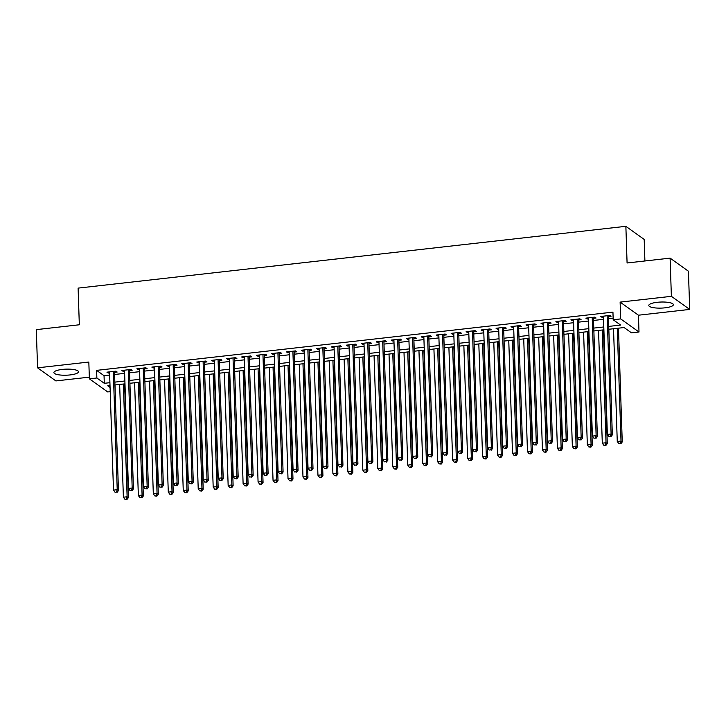 <?xml version="1.0" encoding="UTF-8"?>
<svg xmlns="http://www.w3.org/2000/svg" width="726" height="726" viewBox="0 0 726 726"><rect width="100%" height="100%" fill="white"/><g stroke="black" fill="none" stroke-linecap="round" stroke-linejoin="round"><path stroke-width="1.09" d="M70.05 374.934A12.306 3.031 178.1 0 0 78.481 371.766A12.306 3.031 178.1 0 0 62.318 369.416A12.306 3.031 178.1 0 0 53.887 372.583A12.306 3.031 178.1 0 0 70.05 374.934M664.943 307.833A12.306 3.031 178.1 0 0 673.374 304.657A12.306 3.031 178.1 0 0 657.221 302.306A12.306 3.031 178.1 0 0 648.79 305.474A12.306 3.031 178.1 0 0 664.943 307.833M115.189 391.096L114.989 384.971M110.216 391.659L107.702 391.94L89.38 378.845L96.867 378.001L104.29 383.31L109.916 382.675M644.906 260.979L644.189 239.417L625.866 226.321L78.109 288.113L79.325 324.776L36.3 329.631L37.57 367.828L55.893 380.923L89.325 377.148M625.866 226.321L627.082 262.984L670.107 258.138L688.429 271.225L689.7 309.421L671.378 296.326L620.122 302.107L620.676 318.914L638.998 332.009L631.52 332.853L624.088 327.544L608.833 329.268M620.122 302.107L638.444 315.202L689.7 309.421M638.444 315.202L638.998 332.009M670.107 258.138L671.378 296.326M114.536 372.338L117.158 372.039L115.915 371.158L106.94 372.175L108.174 373.055L109.59 372.901M129.5 370.65L132.123 370.351L130.88 369.47L121.904 370.487L123.139 371.367L124.554 371.204M144.465 368.962L147.088 368.663L145.853 367.783L136.869 368.799L138.103 369.679L139.519 369.516M159.439 367.274L162.052 366.975L160.818 366.095L151.834 367.102L153.077 367.991L154.493 367.828M174.403 365.586L177.017 365.287L175.783 364.407L166.799 365.414L168.042 366.303L169.457 366.14M189.368 363.898L191.982 363.599L190.747 362.719L181.763 363.726L183.006 364.615L184.422 364.452M204.333 362.21L206.955 361.911L205.712 361.031L196.737 362.038L197.971 362.927L199.387 362.764M219.297 360.523L221.92 360.223L220.677 359.343L211.702 360.35L212.936 361.239L214.351 361.076M234.262 358.835L236.885 358.535L235.641 357.655L226.666 358.662L227.9 359.551L229.316 359.388M249.227 357.147L251.849 356.847L250.615 355.967L241.631 356.974L242.865 357.864L244.281 357.7M264.2 355.459L266.814 355.159L265.58 354.279L256.596 355.286L257.839 356.176L259.255 356.012M279.165 353.771L281.779 353.471L280.545 352.591L271.56 353.598L272.804 354.488L274.219 354.324M294.13 352.083L296.743 351.783L295.509 350.903L286.534 351.91L287.768 352.8L289.184 352.636M309.095 350.395L311.717 350.095L310.474 349.215L301.499 350.222L302.733 351.112L304.149 350.948M324.059 348.707L326.682 348.407L325.439 347.518L316.463 348.534L317.698 349.424L319.113 349.26M339.024 347.01L341.647 346.719L340.403 345.83L331.428 346.846L332.662 347.736L334.078 347.572M353.989 345.322L356.611 345.031L355.377 344.142L346.393 345.159L347.636 346.048L349.043 345.885M368.962 343.634L371.576 343.344L370.342 342.454L361.357 343.471L362.601 344.351L364.016 344.197M383.927 341.946L386.541 341.656L385.306 340.766L376.322 341.783L377.565 342.663L378.981 342.509M398.892 340.258L401.505 339.968L400.271 339.078L391.296 340.095L392.53 340.975L393.946 340.821M413.856 338.57L416.479 338.28L415.236 337.39L406.261 338.407L407.495 339.287L408.91 339.133M428.821 336.882L431.444 336.592L430.2 335.702L421.225 336.719L422.459 337.599L423.875 337.445M443.786 335.194L446.408 334.904L445.165 334.014L436.19 335.031L437.424 335.911L438.84 335.757M458.75 333.506L461.373 333.216L460.139 332.326L451.155 333.343L452.398 334.223L453.804 334.069M473.724 331.818L476.338 331.528L475.103 330.639L466.119 331.655L467.363 332.535L468.778 332.381M488.689 330.13L491.302 329.84L490.068 328.951L481.084 329.967L482.327 330.847L483.743 330.693M503.653 328.442L506.267 328.152L505.033 327.263L496.058 328.279L497.292 329.159L498.708 329.005M518.618 326.754L521.241 326.464L519.997 325.575L511.022 326.591L512.257 327.471L513.672 327.317M533.583 325.066L536.205 324.767L534.962 323.887L525.987 324.903L527.221 325.783L528.637 325.629M548.547 323.379L551.17 323.079L549.927 322.199L540.952 323.215L542.186 324.095L543.602 323.932M563.512 321.691L566.135 321.391L564.901 320.511L555.916 321.527L557.16 322.408L558.566 322.244M578.486 320.003L581.099 319.703L579.865 318.823L570.881 319.839L572.124 320.72L573.54 320.556M593.451 318.315L596.064 318.015L594.83 317.135L585.846 318.142L587.089 319.032L588.505 318.868M608.742 326.41L620.621 325.066L613.189 319.758L612.944 312.116L96.612 370.369L104.045 375.678L109.662 375.043M114.608 374.48L124.627 373.355M129.573 372.792L139.592 371.667M144.538 371.104L154.556 369.979M159.502 369.416L169.53 368.291M174.467 367.728L184.495 366.594M189.441 366.04L199.459 364.906M204.405 364.352L214.424 363.218M219.37 362.664L229.389 361.53M234.335 360.976L244.353 359.842M249.299 359.288L259.318 358.154M264.264 357.6L274.292 356.466M279.238 355.912L289.257 354.778M294.202 354.224L304.221 353.09M309.167 352.537L319.186 351.402M324.132 350.849L334.151 349.714M339.096 349.161L349.115 348.026M354.061 347.473L364.08 346.338M369.026 345.785L379.054 344.65M384 344.097L394.018 342.962M398.964 342.409L408.983 341.274M413.929 340.712L423.948 339.587M428.894 339.024L438.912 337.899M443.858 337.336L453.877 336.211M458.823 335.648L468.842 334.523M473.788 333.96L483.815 332.835M488.761 332.272L498.78 331.147M503.726 330.584L513.745 329.459M518.691 328.896L528.71 327.771M533.655 327.208L543.674 326.083M548.62 325.52L558.639 324.395M563.585 323.832L573.604 322.707M578.549 322.144L588.577 321.019M593.523 320.456L603.542 319.322M608.488 318.768L613.143 318.242M608.415 316.627L611.029 316.327L609.795 315.447L600.819 316.454L602.054 317.344L603.469 317.18M89.38 378.845L88.826 362.047L37.57 367.828M96.612 370.369L96.867 378.001M613.189 319.758L620.676 318.914M110.007 385.533L107.757 385.787L110.071 387.439M603.887 329.822L593.868 330.956M588.922 331.51L578.903 332.644M573.957 333.198L563.939 334.332M558.993 334.886L548.965 336.02M544.028 336.574L534 337.708M529.054 338.262L519.036 339.396M514.09 339.95L504.071 341.084M499.125 341.637L489.106 342.772M484.16 343.325L474.142 344.46M469.196 345.013L459.177 346.148M454.231 346.701L444.203 347.836M439.257 348.389L429.238 349.524M424.293 350.086L414.274 351.212M409.328 351.774L399.309 352.9M394.363 353.462L384.344 354.587M379.399 355.15L369.38 356.275M364.434 356.838L354.415 357.963M349.469 358.526L339.441 359.651M334.495 360.214L324.477 361.339M319.531 361.902L309.512 363.027M304.566 363.59L294.547 364.715M289.601 365.278L279.583 366.403M274.637 366.966L264.618 368.091M259.672 368.654L249.653 369.779M244.707 370.342L234.68 371.467M229.734 372.03L219.715 373.164M214.769 373.718L204.75 374.852M199.804 375.406L189.785 376.54M184.84 377.093L174.821 378.228M169.875 378.781L159.856 379.916M154.91 380.469L144.891 381.604M139.946 382.157L129.918 383.292M124.972 383.845L114.953 384.98M114.862 382.121L124.881 380.987M129.827 380.433L139.846 379.299M144.792 378.745L154.81 377.611M159.756 377.057L169.775 375.923M174.721 375.369L184.749 374.235M189.695 373.681L199.714 372.547M204.659 371.993L214.678 370.859M219.624 370.305L229.643 369.171M234.589 368.617L244.608 367.483M249.553 366.929L259.572 365.795M264.518 365.242L274.537 364.107M279.483 363.554L289.511 362.419M294.457 361.857L304.475 360.731M309.421 360.169L319.44 359.043M324.386 358.481L334.405 357.355M339.351 356.793L349.369 355.667M354.315 355.105L364.334 353.979M369.28 353.417L379.299 352.291M384.245 351.729L394.272 350.604M399.218 350.041L409.237 348.916M414.183 348.353L424.202 347.228M429.148 346.665L439.166 345.54M444.112 344.977L454.131 343.852M459.077 343.289L469.096 342.164M474.042 341.601L484.06 340.467M489.006 339.913L499.034 338.779M503.98 338.225L513.999 337.091M518.945 336.537L528.964 335.403M533.909 334.849L543.928 333.715M548.874 333.161L558.893 332.027M563.839 331.473L573.858 330.339M578.803 329.785L588.831 328.651M593.768 328.098L603.796 326.963M104.045 375.678L104.29 383.31M602.017 316.318L602.054 317.344M587.053 318.015L587.089 319.032M572.088 319.703L572.124 320.72M557.123 321.391L557.16 322.408M542.159 323.079L542.186 324.095M527.194 324.767L527.221 325.783M512.22 326.455L512.257 327.471M497.256 328.143L497.292 329.159M482.291 329.831L482.327 330.847M467.326 331.519L467.363 332.535M452.362 333.207L452.398 334.223M437.397 334.895L437.424 335.911M422.432 336.583L422.459 337.599M407.458 338.271L407.495 339.287M392.494 339.959L392.53 340.975M377.529 341.647L377.565 342.663M362.564 343.334L362.601 344.351M347.6 345.022L347.636 346.048M332.635 346.71L332.662 347.736M317.661 348.398L317.698 349.424M302.697 350.086L302.733 351.112M287.732 351.774L287.768 352.8M272.767 353.462L272.804 354.488M257.803 355.15L257.839 356.176M242.838 356.838L242.865 357.864M227.873 358.526L227.9 359.551M212.899 360.214L212.936 361.239M197.935 361.902L197.971 362.927M182.97 363.59L183.006 364.615M168.005 365.278L168.042 366.303M153.041 366.975L153.077 367.991M138.076 368.663L138.103 369.679M123.111 370.351L123.139 371.367M108.138 372.039L108.174 373.055M607.172 315.737L611.101 433.985L607.353 434.411L603.433 316.164M608.379 315.601L612.336 434.874L611.101 433.985L610.412 436.362L608.914 436.535L610.412 436.362M610.911 436.716L612.336 434.874M607.353 434.411L608.914 436.535M613.524 328.733L617.263 441.481L621.002 441.063L622.246 441.943L618.47 328.179M620.322 443.441L618.824 443.613L620.812 443.795L620.322 443.441L621.002 441.063L617.263 328.315M618.824 443.613L617.263 441.481M622.246 441.943L620.812 443.795M592.207 317.425L596.137 435.673L592.389 436.099L588.468 317.852M593.414 317.289L597.371 436.562L596.137 435.673L595.447 438.05L593.95 438.223L595.447 438.05M595.946 438.404L597.371 436.562M592.389 436.099L593.95 438.223M577.243 319.113L581.163 437.361L577.424 437.787L573.504 319.54M578.45 318.977L582.406 438.25L581.163 437.361L580.482 439.738L578.985 439.911L580.482 439.738M580.972 440.092L582.406 438.25M577.424 437.787L578.985 439.911M562.278 320.801L566.198 439.048L562.459 439.475L558.539 321.228M563.485 320.674L567.442 439.938L566.198 439.048L565.518 441.426L564.02 441.599L565.518 441.426M566.008 441.78L567.442 439.938M562.459 439.475L564.02 441.599M547.313 322.498L551.234 440.736L547.495 441.163L543.574 322.916M548.52 322.362L552.477 441.626L551.234 440.736L550.553 443.114L549.056 443.287L550.553 443.114M551.043 443.468L552.477 441.626M547.495 441.163L549.056 443.287M598.551 330.421L602.299 443.178L606.038 442.751L607.272 443.631L603.497 329.867M605.348 445.129L603.86 445.301L605.847 445.483L605.348 445.129L606.038 442.751L602.299 330.003M603.86 445.301L602.299 443.178M607.272 443.631L605.847 445.483M583.586 332.109L587.334 444.866L591.073 444.439L592.307 445.328L588.532 331.555M590.383 446.817L588.886 446.989L590.882 447.171L590.383 446.817L591.073 444.439L587.334 331.691M588.886 446.989L587.334 444.866M592.307 445.328L590.882 447.171M568.621 333.797L572.36 446.554L576.108 446.127L577.342 447.016L573.567 333.243M575.419 448.505L573.921 448.677L575.918 448.859L575.419 448.505L576.108 446.127L572.36 333.379M573.921 448.677L572.36 446.554M577.342 447.016L575.918 448.859M553.657 335.485L557.396 448.241L561.134 447.815L562.378 448.704L558.603 334.931M560.454 450.193L558.956 450.365L560.953 450.547L560.454 450.193L561.134 447.815L557.396 335.067M558.956 450.365L557.396 448.241M562.378 448.704L560.953 450.547M532.349 324.186L536.269 442.424L532.53 442.851L528.601 324.604M533.546 324.05L537.503 443.314L536.269 442.424L535.579 444.802L534.091 444.974L535.579 444.802M536.078 445.156L537.503 443.314M532.53 442.851L534.091 444.974M538.692 337.182L542.431 449.929L546.17 449.503L547.413 450.392L543.638 336.619M545.489 451.881L543.992 452.053L545.979 452.234L545.489 451.881L546.17 449.503L542.431 336.755M543.992 452.053L542.431 449.929M547.413 450.392L545.979 452.234M517.384 325.874L521.304 444.112L517.565 444.539L513.636 326.292M518.582 325.738L522.538 445.002L521.304 444.112L520.615 446.49L519.117 446.662L520.615 446.49M521.114 446.844L522.538 445.002M517.565 444.539L519.117 446.662M523.727 338.87L527.466 451.617L531.205 451.191L532.448 452.08L528.673 338.307M530.524 453.568L529.027 453.741L531.015 453.922L530.524 453.568L531.205 451.191L527.466 338.443M529.027 453.741L527.466 451.617M532.448 452.08L531.015 453.922M502.41 327.562L506.34 445.8L502.592 446.227L498.671 327.98M503.617 327.426L507.574 446.69L506.34 445.8L505.65 448.178L504.153 448.35L505.65 448.178M506.149 448.532L507.574 446.69M502.592 446.227L504.153 448.35M508.763 340.558L512.502 453.305L516.24 452.879L517.475 453.768L513.709 339.995M515.56 455.256L514.062 455.429L516.05 455.61L515.56 455.256L516.24 452.879L512.502 340.131M514.062 455.429L512.502 453.305M517.475 453.768L516.05 455.61M487.445 329.25L491.375 447.488L487.627 447.915L483.707 329.668M488.652 329.114L492.609 448.378L491.375 447.488L490.685 449.866L489.188 450.038L490.685 449.866M491.184 450.22L492.609 448.378M487.627 447.915L489.188 450.038M493.789 342.245L497.537 454.993L501.276 454.567L502.51 455.456L498.735 341.683M500.586 456.944L499.098 457.117L501.085 457.298L500.586 456.944L501.276 454.567L497.537 341.819M499.098 457.117L497.537 454.993M502.51 455.456L501.085 457.298M472.481 330.938L476.401 449.176L472.662 449.603L468.742 331.355M473.688 330.802L477.644 450.066L476.401 449.176L475.721 451.554L474.223 451.726L475.721 451.554M476.211 451.908L477.644 450.066M472.662 449.603L474.223 451.726M478.824 343.933L482.563 456.681L486.311 456.255L487.545 457.144L483.77 343.371M485.621 458.632L484.124 458.805L486.121 458.986L485.621 458.632L486.311 456.255L482.572 343.507M484.124 458.805L482.563 456.681M487.545 457.144L486.121 458.986M457.516 332.626L461.437 450.864L457.698 451.291L453.777 333.043M458.723 332.49L462.68 451.753L461.437 450.864L460.756 453.242L459.259 453.414L460.756 453.242M461.246 453.596L462.68 451.753M457.698 451.291L459.259 453.414M463.86 345.621L467.598 458.369L471.346 457.943L472.581 458.832L468.805 345.059M470.657 460.32L469.159 460.493L471.156 460.674L470.657 460.32L471.346 457.943L467.598 345.195M469.159 460.493L467.598 458.369M472.581 458.832L471.156 460.674M442.551 334.314L446.472 452.552L442.733 452.979L438.813 334.731M443.758 334.178L447.715 453.441L446.472 452.552L445.791 454.939L444.294 455.102L445.791 454.939M446.281 455.293L447.715 453.441M442.733 452.979L444.294 455.102M448.895 347.309L452.634 460.057L456.373 459.631L457.616 460.52L453.841 346.747M455.692 462.008L454.195 462.181L456.191 462.362L455.692 462.008L456.373 459.631L452.634 346.883M454.195 462.181L452.634 460.057M457.616 460.52L456.191 462.362M427.587 336.002L431.507 454.249L427.768 454.667L423.839 336.419M428.785 335.866L432.741 455.129L431.507 454.249L430.817 456.627L429.329 456.79L430.817 456.627M431.317 456.981L432.741 455.129M427.768 454.667L429.329 456.79M433.93 348.997L437.669 461.745L441.408 461.319L442.651 462.208L438.876 348.435M440.727 463.696L439.23 463.869L441.217 464.05L440.727 463.696L441.408 461.319L437.669 348.571M439.23 463.869L437.669 461.745M442.651 462.208L441.217 464.05M412.622 337.69L416.542 455.937L412.804 456.355L408.874 338.107M413.82 337.554L417.777 456.817L416.542 455.937L415.853 458.315L414.355 458.478L415.853 458.315M416.352 458.669L417.777 456.817M412.804 456.355L414.355 458.478M397.648 339.378L401.578 457.625L397.83 458.042L393.909 339.795M398.855 339.242L402.812 458.505L401.578 457.625L400.888 460.003L399.391 460.166L400.888 460.003M401.387 460.357L402.812 458.505M397.83 458.042L399.391 460.166M382.684 341.066L386.613 459.313L382.865 459.73L378.945 341.483M383.891 340.93L387.847 460.193L386.613 459.313L385.923 461.691L384.426 461.854L385.923 461.691M386.423 462.045L387.847 460.193M382.865 459.73L384.426 461.854M367.719 342.754L371.639 461.001L367.9 461.418L363.98 343.171M368.926 342.618L372.883 461.881L371.639 461.001L370.959 463.379L369.461 463.542L370.959 463.379M371.449 463.732L372.883 461.881M367.9 461.418L369.461 463.542M352.754 344.442L356.675 462.689L352.936 463.106L349.015 344.859M353.961 344.305L357.918 463.569L356.675 462.689L355.994 465.067L354.497 465.23L355.994 465.067M356.484 465.42L357.918 463.569M352.936 463.106L354.497 465.23M337.79 346.13L341.71 464.377L337.971 464.794L334.051 346.556M338.997 345.993L342.944 465.257L341.71 464.377L341.029 466.754L339.532 466.918L341.029 466.754M341.519 467.108L342.944 465.257M337.971 464.794L339.532 466.918M322.825 347.818L326.745 466.065L323.006 466.482L319.077 348.244M324.023 347.681L327.98 466.945L326.745 466.065L326.056 468.442L324.567 468.606L326.056 468.442M326.555 468.796L327.98 466.945M323.006 466.482L324.567 468.606M307.86 349.505L311.781 467.753L308.033 468.17L304.112 349.932M309.058 349.369L313.015 468.633L311.781 467.753L311.091 470.13L309.594 470.294L311.091 470.13M311.59 470.484L313.015 468.633M308.033 468.17L309.594 470.294M292.887 351.193L296.816 469.441L293.068 469.858L289.148 351.62M294.094 351.057L298.05 470.321L296.816 469.441L296.126 471.818L294.629 471.982L296.126 471.818M296.625 472.172L298.05 470.321M293.068 469.858L294.629 471.982M277.922 352.881L281.842 471.129L278.103 471.546L274.183 353.308M279.129 352.745L283.086 472.009L281.842 471.129L281.162 473.506L279.664 473.679L281.162 473.506M281.661 473.86L283.086 472.009M278.103 471.546L279.664 473.679M262.957 354.569L266.878 472.817L263.139 473.234L259.218 354.996M264.164 354.433L268.121 473.697L266.878 472.817L266.197 475.194L264.7 475.367L266.197 475.194M266.687 475.548L268.121 473.697M263.139 473.234L264.7 475.367M247.993 356.257L251.913 474.505L248.174 474.922L244.254 356.684M249.2 356.121L253.156 475.385L251.913 474.505L251.232 476.882L249.735 477.055L251.232 476.882M251.722 477.236L253.156 475.385M248.174 474.922L249.735 477.055M233.028 357.945L236.948 476.192L233.209 476.61L229.289 358.372M234.235 357.809L238.182 477.073L236.948 476.192L236.268 478.57L234.77 478.743L236.268 478.57M236.758 478.924L238.182 477.073M233.209 476.61L234.77 478.743M218.063 359.633L221.984 477.88L218.245 478.307L214.315 360.06M219.261 359.497L223.218 478.761L221.984 477.88L221.294 480.258L219.796 480.43L221.294 480.258M221.793 480.612L223.218 478.761M218.245 478.307L219.796 480.43M203.099 361.321L207.019 479.568L203.271 479.995L199.351 361.748M204.296 361.185L208.253 480.458L207.019 479.568L206.329 481.946L204.832 482.118L206.329 481.946M206.828 482.3L208.253 480.458M203.271 479.995L204.832 482.118M188.125 363.009L192.054 481.256L188.306 481.683L184.386 363.436M189.332 362.873L193.288 482.146L192.054 481.256L191.365 483.634L189.867 483.806L191.365 483.634M191.864 483.988L193.288 482.146M188.306 481.683L189.867 483.806M173.16 364.697L177.08 482.944L173.342 483.371L169.421 365.124M174.367 364.561L178.324 483.834L177.08 482.944L176.4 485.322L174.902 485.494L176.4 485.322M176.899 485.676L178.324 483.834M173.342 483.371L174.902 485.494M158.195 366.385L162.116 484.632L158.377 485.059L154.456 366.811M159.402 366.249L163.359 485.522L162.116 484.632L161.435 487.01L159.938 487.182L161.435 487.01M161.925 487.364L163.359 485.522M158.377 485.059L159.938 487.182M143.231 368.073L147.151 486.32L143.412 486.747L139.492 368.499M144.438 367.946L148.394 487.21L147.151 486.32L146.47 488.698L144.973 488.87L146.47 488.698M146.961 489.052L148.394 487.21M143.412 486.747L144.973 488.87M128.266 369.77L132.186 488.008L128.448 488.435L124.527 370.187M129.464 369.634L133.421 488.897L132.186 488.008L131.506 490.386L130.008 490.558L131.506 490.386M131.996 490.74L133.421 488.897M128.448 488.435L130.008 490.558M113.301 371.458L117.222 489.696L113.483 490.123L109.553 371.875M114.499 371.322L118.456 490.585L117.222 489.696L116.532 492.074L115.035 492.246L116.532 492.074M117.031 492.428L118.456 490.585M113.483 490.123L115.035 492.246M418.966 350.685L422.704 463.433L426.443 463.006L427.687 463.896L423.911 350.123M425.763 465.384L424.265 465.557L426.253 465.738L425.763 465.384L426.443 463.006L422.704 350.259M424.265 465.557L422.704 463.433M427.687 463.896L426.253 465.738M404.001 352.373L407.74 465.121L411.479 464.694L412.713 465.584L408.947 351.811M410.798 467.081L409.301 467.245L411.288 467.435L410.798 467.081L411.479 464.694L407.74 351.947M409.301 467.245L407.74 465.121M412.713 465.584L411.288 467.435M389.027 354.061L392.775 466.809L396.514 466.382L397.748 467.272L393.973 353.498M395.824 468.769L394.327 468.932L396.323 469.123L395.824 468.769L396.514 466.382L392.775 353.635M394.327 468.932L392.775 466.809M397.748 467.272L396.323 469.123M374.062 355.749L377.801 468.497L381.549 468.079L382.784 468.96L379.008 355.186M380.86 470.457L379.362 470.62L381.359 470.811L380.86 470.457L381.549 468.079L377.81 355.323M379.362 470.62L377.801 468.497M382.784 468.96L381.359 470.811M359.098 357.437L362.837 470.185L366.585 469.767L367.819 470.648L364.044 356.874M365.895 472.145L364.398 472.308L366.394 472.499L365.895 472.145L366.585 469.767L362.837 357.01M364.398 472.308L362.837 470.185M367.819 470.648L366.394 472.499M344.133 359.125L347.872 471.873L351.611 471.455L352.854 472.336L349.079 358.562M350.93 473.833L349.433 473.996L351.429 474.187L350.93 473.833L351.611 471.455L347.872 358.698M349.433 473.996L347.872 471.873M352.854 472.336L351.429 474.187M329.168 360.813L332.907 473.561L336.646 473.143L337.889 474.024L334.114 360.259M335.966 475.521L334.468 475.684L336.456 475.875L335.966 475.521L336.646 473.143L332.907 360.386M334.468 475.684L332.907 473.561M337.889 474.024L336.456 475.875M314.204 362.501L317.943 475.249L321.682 474.831L322.925 475.712L319.15 361.947M321.001 477.209L319.504 477.372L321.491 477.563L321.001 477.209L321.682 474.831L317.943 362.083M319.504 477.372L317.943 475.249M322.925 475.712L321.491 477.563M299.239 364.189L302.978 476.937L306.717 476.519L307.951 477.399L304.185 363.635M306.036 478.897L304.539 479.06L306.526 479.251L306.036 478.897L306.717 476.519L302.978 363.771M304.539 479.06L302.978 476.937M307.951 477.399L306.526 479.251M284.265 365.877L288.013 478.625L291.752 478.207L292.986 479.087L289.211 365.323M291.062 480.585L289.565 480.748L291.562 480.939L291.062 480.585L291.752 478.207L288.013 365.459M289.565 480.748L288.013 478.625M292.986 479.087L291.562 480.939M269.301 367.565L273.04 480.313L276.787 479.895L278.022 480.775L274.246 367.011M276.098 482.273L274.6 482.436L276.597 482.627L276.098 482.273L276.787 479.895L273.049 367.147M274.6 482.436L273.04 480.313M278.022 480.775L276.597 482.627M254.336 369.253L258.075 482L261.823 481.583L263.057 482.463L259.282 368.699M261.133 483.961L259.636 484.124L261.632 484.315L261.133 483.961L261.823 481.583L258.075 368.835M259.636 484.124L258.075 482M263.057 482.463L261.632 484.315M239.371 370.941L243.11 483.688L246.849 483.271L248.092 484.151L244.317 370.387M246.168 485.649L244.671 485.812L246.668 486.003L246.168 485.649L246.849 483.271L243.11 370.523M244.671 485.812L243.11 483.688M248.092 484.151L246.668 486.003M224.407 372.629L228.145 485.376L231.884 484.959L233.128 485.839L229.352 372.075M231.204 487.337L229.706 487.509L231.694 487.69L231.204 487.337L231.884 484.959L228.145 372.211M229.706 487.509L228.145 485.376M233.128 485.839L231.694 487.69M209.442 374.317L213.181 487.064L216.92 486.647L218.163 487.527L214.388 373.763M216.239 489.025L214.742 489.197L216.729 489.378L216.239 489.025L216.92 486.647L213.181 373.899M214.742 489.197L213.181 487.064M218.163 487.527L216.729 489.378M194.477 376.004L198.216 488.752L201.955 488.335L203.189 489.215L199.423 375.451M201.274 490.712L199.777 490.885L201.764 491.066L201.274 490.712L201.955 488.335L198.216 375.587M199.777 490.885L198.216 488.752M203.189 489.215L201.764 491.066M179.504 377.692L183.251 490.44L186.99 490.023L188.225 490.903L184.449 377.139M186.301 492.4L184.803 492.573L186.8 492.754L186.301 492.4L186.99 490.023L183.251 377.275M184.803 492.573L183.251 490.44M188.225 490.903L186.8 492.754M164.539 379.38L168.278 492.137L172.026 491.711L173.26 492.6L169.485 378.827M171.336 494.088L169.839 494.261L171.835 494.442L171.336 494.088L172.026 491.711L168.287 378.963M169.839 494.261L168.278 492.137M173.26 492.6L171.835 494.442M149.574 381.068L153.313 493.825L157.061 493.399L158.295 494.288L154.52 380.515M156.371 495.776L154.874 495.949L156.87 496.13L156.371 495.776L157.061 493.399L153.313 380.651M154.874 495.949L153.313 493.825M158.295 494.288L156.87 496.13M134.609 382.756L138.348 495.513L142.087 495.087L143.331 495.976L139.555 382.203M141.407 497.464L139.909 497.637L141.897 497.818L141.407 497.464L142.087 495.087L138.348 382.339M139.909 497.637L138.348 495.513M143.331 495.976L141.897 497.818M119.645 384.444L123.384 497.201L127.123 496.775L128.366 497.664L124.591 383.891M126.442 499.152L124.945 499.325L126.932 499.506L126.442 499.152L127.123 496.775L123.384 384.027M124.945 499.325L123.384 497.201M128.366 497.664L126.932 499.506"/></g></svg>
